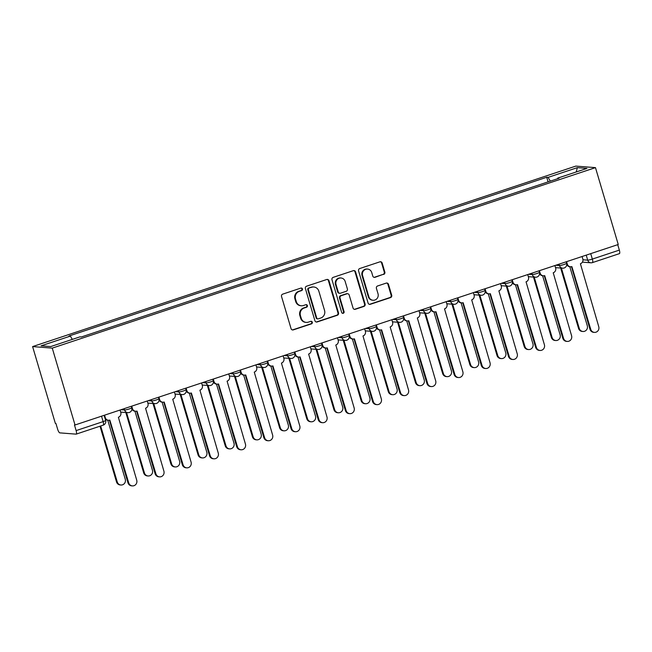 <?xml version="1.0" encoding="UTF-8"?>
<svg xmlns="http://www.w3.org/2000/svg" width="652" height="652" viewBox="0 0 652 652"><rect width="100%" height="100%" fill="white"/><g stroke="black" fill="none" stroke-linecap="round" stroke-linejoin="round"><path stroke-width="0.98" d="M302.447 288.95A1.312 1.255 94.5 0 0 300.882 288.094L282.715 294.133A1.874 1.793 94.5 0 0 281.534 296.489L291.069 328.665A1.874 1.793 94.5 0 0 293.302 329.888L311.477 323.848A1.312 1.255 94.5 0 0 311.208 321.289A1.312 1.255 94.5 0 0 310.735 321.346L308.38 322.129A6.007 5.729 94.5 0 1 301.216 318.225L300.417 315.544A6.007 5.729 94.5 0 1 304.199 308.005L306.546 307.222A1.312 1.255 94.5 0 0 306.277 304.663A1.312 1.255 94.5 0 0 305.804 304.72L303.457 305.503A6.007 5.729 94.5 0 1 296.293 301.599L295.495 298.918A6.007 5.729 94.5 0 1 299.276 291.379L301.623 290.596A1.312 1.255 94.5 0 0 302.447 288.95M301.289 305.764L300.719 305.723A6.007 5.729 94.5 0 1 295.715 301.55L294.924 298.869A6.007 5.729 94.5 0 1 298.697 291.33L301.053 290.547A1.312 1.255 94.5 0 0 301.069 288.045M292.34 329.92A1.874 1.793 94.5 0 0 292.732 329.847L310.898 323.808A1.312 1.255 94.5 0 0 310.914 321.306M306.22 322.398L305.641 322.349A6.007 5.729 94.5 0 1 300.645 318.184L299.847 315.503A6.007 5.729 94.5 0 1 303.628 307.956L305.975 307.182A1.312 1.255 94.5 0 0 305.992 304.671M383.661 274.435A1.874 1.793 94.5 0 0 384.843 272.08L382.17 263.049A1.874 1.793 94.5 0 0 379.929 261.827L359.749 268.534A1.874 1.793 94.5 0 0 358.567 270.89L368.103 303.074A1.874 1.793 94.5 0 0 370.344 304.288L390.524 297.589A1.874 1.793 94.5 0 0 391.705 295.234L388.47 284.321A1.874 1.793 94.5 0 0 386.237 283.107L377.598 285.975A1.874 1.793 94.5 0 0 376.416 288.331L378.021 293.742A5.02 4.784 94.5 0 1 373.05 300.262A5.02 4.784 94.5 0 1 368.869 296.782L362.593 275.592A5.02 4.784 94.5 0 1 367.557 269.064A5.02 4.784 94.5 0 1 371.746 272.552L372.789 276.081A1.874 1.793 94.5 0 0 375.03 277.304L383.091 274.386A1.874 1.793 94.5 0 0 384.272 272.031L381.599 263A1.874 1.793 94.5 0 0 380.32 261.745M595.472 167.637L618.243 244.5L75.029 424.99L52.258 348.119L595.472 167.637L575.814 166.097L32.6 346.587L55.371 423.45L55.942 423.498L57.612 429.138A3.822 1.068 -108.4 0 0 59.837 432.871L76.056 434.142A3.822 1.068 -108.4 0 0 76.186 434.126A3.822 1.068 -108.4 0 0 76.129 430.589L103.13 421.616A3.822 0.432 -16.5 0 0 105.648 420.442L104.133 415.316M328.983 280.719A1.874 1.793 94.5 0 0 326.75 279.496L306.57 286.204A1.874 1.793 94.5 0 0 305.389 288.559L314.924 320.743A1.874 1.793 94.5 0 0 317.157 321.958L337.337 315.258A1.874 1.793 94.5 0 0 338.518 312.903L328.983 280.719L328.412 280.678A1.874 1.793 94.5 0 0 327.133 279.415M333.164 277.369L353.335 270.661A1.874 1.793 94.5 0 1 355.576 271.884L365.112 304.068A1.874 1.793 94.5 0 1 363.93 306.424L355.291 309.292A1.874 1.793 94.5 0 1 353.058 308.07L349.187 295.022A1.874 1.793 94.5 0 0 346.954 293.799L341.224 295.706A1.874 1.793 94.5 0 0 340.042 298.062L344.069 311.648A1.312 1.255 94.5 0 1 342.765 313.351A1.312 1.255 94.5 0 1 341.672 312.447L331.982 279.724A1.874 1.793 94.5 0 1 333.164 277.369M617.729 244.671L619.343 250.107A3.822 1.068 71.6 0 1 619.4 253.644A3.822 1.068 71.6 0 1 619.27 253.661M75.029 424.99L74.45 424.941L76.129 430.589M52.258 348.119L32.6 346.587M550.321 181.134L548.079 177.377L577.346 167.645L586.971 168.403L557.704 178.126L559.049 178.232L81.345 336.954L80 336.848L50.726 346.571L41.1 345.821L70.367 336.098L72.331 339.39M548.079 177.377L546.726 177.271L69.022 335.992L70.367 336.098M548.096 181.875L546.726 177.271M557.704 178.126L557.696 178.681M576.229 171.973L577.346 167.645M316.196 321.998A1.874 1.793 94.5 0 0 316.587 321.917L336.766 315.209A1.874 1.793 94.5 0 0 337.948 312.854L328.412 280.678M309.195 288.078A1.312 1.255 94.5 0 0 308.363 289.732L316.733 317.98A1.312 1.255 94.5 0 0 318.298 318.836L320.776 318.013A6.007 5.729 94.5 0 0 324.557 310.474L318.836 291.159A6.007 5.729 94.5 0 0 311.672 287.255L308.616 288.037A1.312 1.255 94.5 0 0 307.793 289.684L308.363 289.732M317.826 318.893L317.255 318.844A1.312 1.255 94.5 0 1 316.163 317.931L307.793 289.684M313.832 286.994L313.262 286.945A6.007 5.729 94.5 0 0 311.094 287.214L311.672 287.255M308.616 288.037L311.094 287.214M354.338 309.325A1.874 1.793 94.5 0 0 354.721 309.244L363.36 306.375A1.874 1.793 94.5 0 0 364.541 304.019L355.006 271.835A1.874 1.793 94.5 0 0 353.726 270.58M347.622 293.718L347.051 293.669A1.874 1.793 94.5 0 0 346.375 293.759L340.646 295.658A1.874 1.793 94.5 0 0 339.464 298.013L343.49 311.599L344.069 311.648M342.479 313.294A1.312 1.255 94.5 0 0 343.49 311.599M345.177 281.477A5.02 4.784 94.5 0 0 340.996 277.988A5.02 4.784 94.5 0 0 336.033 284.517L338.241 291.982A1.874 1.793 94.5 0 0 340.483 293.204L346.212 291.297A1.874 1.793 94.5 0 0 347.386 288.942L345.177 281.477M340.996 277.988L340.425 277.948A5.02 4.784 94.5 0 0 335.454 284.468L336.033 284.517M339.806 293.286L339.227 293.237A1.874 1.793 94.5 0 1 337.663 291.933L335.454 284.468M374.069 277.336A1.874 1.793 94.5 0 0 374.452 277.255L383.091 274.386M367.557 269.064L366.986 269.023A5.02 4.784 94.5 0 0 362.023 275.543L362.593 275.592M373.05 300.262L372.479 300.222A5.02 4.784 94.5 0 1 368.298 296.733L362.023 275.543M369.382 304.329A1.874 1.793 94.5 0 0 369.774 304.248L389.953 297.54A1.874 1.793 94.5 0 0 391.127 295.185L387.899 284.28A1.874 1.793 94.5 0 0 386.62 283.025M100.677 425.992L117.254 481.95A4.401 4.197 94.5 0 0 120.913 485.006A4.401 4.197 94.5 0 0 125.265 479.285L107.767 420.214M120.913 485.006L120.172 484.949A4.401 4.197 -85.5 0 1 116.504 481.893L100.009 426.212M104.556 415.177L105.274 417.614A3.822 3.643 94.5 0 0 109.838 420.092L128.713 482.847A4.401 4.197 94.5 0 0 132.38 485.903A4.401 4.197 94.5 0 0 136.724 480.19L118.379 417.256A3.822 3.643 94.5 0 0 120.783 412.455L120.058 410.026M132.38 485.903L131.631 485.846A4.401 4.197 -85.5 0 1 127.971 482.79L109.43 420.206M108.46 420.263L107.719 420.206A3.822 3.643 -85.5 0 1 105.168 418.804M126.553 412.569L144.426 472.92A4.401 4.197 94.5 0 0 148.094 475.976A4.401 4.197 94.5 0 0 152.446 470.263L134.94 411.184M148.094 475.976L147.352 475.919A4.401 4.197 -85.5 0 1 143.684 472.863L125.803 412.512M153.733 403.539L171.606 463.89A4.401 4.197 94.5 0 0 175.274 466.946A4.401 4.197 94.5 0 0 179.618 461.233L162.12 402.154M175.274 466.946L174.524 466.889A4.401 4.197 -85.5 0 1 170.865 463.833L152.984 403.482M180.906 394.509L198.787 454.86A4.401 4.197 94.5 0 0 202.446 457.916A4.401 4.197 94.5 0 0 206.798 452.203L189.3 393.123M202.446 457.916L201.704 457.859A4.401 4.197 -85.5 0 1 198.037 454.803L180.164 394.452M131.728 406.147L132.454 408.584A3.822 3.643 94.5 0 0 137.018 411.07L155.893 473.817A4.401 4.197 94.5 0 0 159.553 476.873A4.401 4.197 94.5 0 0 163.905 471.16L145.551 408.225A3.822 3.643 94.5 0 0 147.955 403.425L147.238 400.996M159.553 476.873L158.811 476.816A4.401 4.197 -85.5 0 1 155.143 473.759L136.61 411.176M135.64 411.233L134.891 411.176A3.822 3.643 -85.5 0 1 131.9 409.04M158.909 397.117L159.634 399.554A3.822 3.643 94.5 0 0 164.198 402.039L183.073 464.786A4.401 4.197 94.5 0 0 186.733 467.843A4.401 4.197 94.5 0 0 191.085 462.129L172.731 399.203A3.822 3.643 94.5 0 0 175.135 394.395L174.418 391.966M186.733 467.843L185.991 467.786A4.401 4.197 -85.5 0 1 182.324 464.729L163.782 402.145M162.821 402.202L162.071 402.145A3.822 3.643 -85.5 0 1 159.08 400.01M186.089 388.087L186.806 390.524A3.822 3.643 94.5 0 0 191.37 393.009L210.246 455.756A4.401 4.197 94.5 0 0 213.913 458.812A4.401 4.197 94.5 0 0 218.265 453.099L199.911 390.173A3.822 3.643 94.5 0 0 202.316 385.365L201.59 382.936M213.913 458.812L213.163 458.755A4.401 4.197 -85.5 0 1 209.504 455.699L190.963 393.115M189.993 393.172L189.251 393.115A3.822 3.643 -85.5 0 1 186.26 390.98M208.086 385.479L225.967 445.829A4.401 4.197 94.5 0 0 229.626 448.886A4.401 4.197 94.5 0 0 233.978 443.173L216.48 384.093M229.626 448.886L228.885 448.829A4.401 4.197 -85.5 0 1 225.217 445.772L207.344 385.422M235.266 376.448L253.139 436.799A4.401 4.197 94.5 0 0 256.807 439.856A4.401 4.197 94.5 0 0 261.159 434.142L243.652 375.063M256.807 439.856L256.057 439.798A4.401 4.197 -85.5 0 1 252.397 436.742L234.516 376.391M213.269 379.056L213.986 381.493A3.822 3.643 94.5 0 0 218.55 383.979L237.426 446.726A4.401 4.197 94.5 0 0 241.093 449.782A4.401 4.197 94.5 0 0 245.437 444.069L227.083 381.143A3.822 3.643 94.5 0 0 229.496 376.343L228.77 373.906M241.093 449.782L240.343 449.725A4.401 4.197 -85.5 0 1 236.684 446.669L218.143 384.085M217.173 384.142L216.431 384.085A3.822 3.643 -85.5 0 1 213.44 381.95M240.441 370.026L241.167 372.463A3.822 3.643 94.5 0 0 245.731 374.949L264.606 437.696A4.401 4.197 94.5 0 0 268.265 440.752A4.401 4.197 94.5 0 0 272.618 435.039L254.264 372.113A3.822 3.643 94.5 0 0 256.668 367.312L255.951 364.875M268.265 440.752L267.524 440.695A4.401 4.197 -85.5 0 1 263.856 437.639L245.323 375.055M244.353 375.112L243.603 375.055A3.822 3.643 -85.5 0 1 240.612 372.92M262.446 367.418L280.319 427.769A4.401 4.197 94.5 0 0 283.987 430.825A4.401 4.197 94.5 0 0 288.331 425.112L270.833 366.033M283.987 430.825L283.237 430.768A4.401 4.197 -85.5 0 1 279.578 427.712L261.697 367.361M289.618 358.388L307.5 418.739A4.401 4.197 94.5 0 0 311.159 421.795A4.401 4.197 94.5 0 0 315.511 416.082L298.013 357.003M311.159 421.795L310.417 421.738A4.401 4.197 -85.5 0 1 306.75 418.682L288.877 358.331M316.799 349.358L334.68 409.709A4.401 4.197 94.5 0 0 338.339 412.765A4.401 4.197 94.5 0 0 342.691 407.052L325.193 347.972M338.339 412.765L337.597 412.708A4.401 4.197 -85.5 0 1 333.93 409.652L316.057 349.301M343.979 340.328L361.852 400.678A4.401 4.197 94.5 0 0 365.519 403.735A4.401 4.197 94.5 0 0 369.871 398.022L352.365 338.942M365.519 403.735L364.77 403.678A4.401 4.197 -85.5 0 1 361.11 400.621L343.229 340.271M371.159 331.297L389.032 391.648A4.401 4.197 94.5 0 0 392.7 394.704A4.401 4.197 94.5 0 0 397.044 388.991L379.545 329.912M392.7 394.704L391.95 394.647A4.401 4.197 -85.5 0 1 388.29 391.591L370.409 331.24M398.331 322.267L416.212 382.618A4.401 4.197 94.5 0 0 419.872 385.674A4.401 4.197 94.5 0 0 424.224 379.961L406.726 320.882M419.872 385.674L419.13 385.617A4.401 4.197 -85.5 0 1 415.463 382.561L397.59 322.21M425.512 313.237L443.393 373.588A4.401 4.197 94.5 0 0 447.052 376.644A4.401 4.197 94.5 0 0 451.404 370.931L433.906 311.852M447.052 376.644L446.31 376.587A4.401 4.197 -85.5 0 1 442.643 373.531L424.77 313.18M452.692 304.207L470.565 364.558A4.401 4.197 94.5 0 0 474.232 367.614A4.401 4.197 94.5 0 0 478.584 361.901L461.078 302.821M474.232 367.614L473.482 367.557A4.401 4.197 -85.5 0 1 469.823 364.501L451.942 304.15M267.622 360.996L268.347 363.433A3.822 3.643 94.5 0 0 272.911 365.919L291.786 428.666A4.401 4.197 94.5 0 0 295.446 431.722A4.401 4.197 94.5 0 0 299.798 426.009L281.444 363.082A3.822 3.643 94.5 0 0 283.848 358.282L283.131 355.845M295.446 431.722L294.704 431.665A4.401 4.197 -85.5 0 1 291.036 428.608L272.495 366.025M271.534 366.082L270.784 366.025A3.822 3.643 -85.5 0 1 267.793 363.889M294.802 351.966L295.519 354.403A3.822 3.643 94.5 0 0 300.083 356.888L318.958 419.635A4.401 4.197 94.5 0 0 322.626 422.692A4.401 4.197 94.5 0 0 326.978 416.978L308.624 354.052A3.822 3.643 94.5 0 0 311.028 349.252L310.303 346.815M322.626 422.692L321.876 422.635A4.401 4.197 -85.5 0 1 318.217 419.578L299.675 356.994M298.706 357.051L297.964 356.994A3.822 3.643 -85.5 0 1 294.973 354.859M321.982 342.936L322.699 345.373A3.822 3.643 94.5 0 0 327.263 347.858L346.139 410.605A4.401 4.197 94.5 0 0 349.806 413.661A4.401 4.197 94.5 0 0 354.15 407.948L335.796 345.022A3.822 3.643 94.5 0 0 338.209 340.222L337.483 337.785M349.806 413.661L349.056 413.604A4.401 4.197 -85.5 0 1 345.397 410.548L326.856 347.964M325.886 348.021L325.144 347.964A3.822 3.643 -85.5 0 1 322.145 345.829M349.154 333.905L349.88 336.342A3.822 3.643 94.5 0 0 354.443 338.828L373.319 401.575A4.401 4.197 94.5 0 0 376.978 404.631A4.401 4.197 94.5 0 0 381.33 398.918L362.977 335.992A3.822 3.643 94.5 0 0 365.381 331.192L364.664 328.755M376.978 404.631L376.237 404.574A4.401 4.197 -85.5 0 1 372.569 401.518L354.036 338.934M353.066 338.991L352.316 338.934A3.822 3.643 -85.5 0 1 349.325 336.799M376.334 324.875L377.06 327.312A3.822 3.643 94.5 0 0 381.616 329.798L400.499 392.545A4.401 4.197 94.5 0 0 404.158 395.601A4.401 4.197 94.5 0 0 408.511 389.888L390.157 326.962A3.822 3.643 94.5 0 0 392.561 322.161L391.844 319.724M404.158 395.601L403.417 395.544A4.401 4.197 -85.5 0 1 399.749 392.488L381.208 329.904M380.238 329.961L379.497 329.904A3.822 3.643 -85.5 0 1 376.506 327.769M403.515 315.845L404.232 318.282A3.822 3.643 94.5 0 0 408.796 320.768L427.671 383.515A4.401 4.197 94.5 0 0 431.339 386.571A4.401 4.197 94.5 0 0 435.691 380.858L417.337 317.931A3.822 3.643 94.5 0 0 419.741 313.131L419.016 310.694M431.339 386.571L430.589 386.514A4.401 4.197 -85.5 0 1 426.93 383.457L408.388 320.874M407.418 320.931L406.677 320.874A3.822 3.643 -85.5 0 1 403.686 318.738M430.695 306.815L431.412 309.252A3.822 3.643 94.5 0 0 435.976 311.737L454.851 374.492A4.401 4.197 94.5 0 0 458.519 377.541A4.401 4.197 94.5 0 0 462.863 371.827L444.509 308.901A3.822 3.643 94.5 0 0 446.922 304.101L446.196 301.664M458.519 377.541L457.769 377.484A4.401 4.197 -85.5 0 1 454.11 374.427L435.569 311.843M434.599 311.9L433.857 311.843A3.822 3.643 -85.5 0 1 430.858 309.708M457.867 297.785L458.592 300.222A3.822 3.643 94.5 0 0 463.156 302.707L482.032 365.462A4.401 4.197 94.5 0 0 485.691 368.51A4.401 4.197 94.5 0 0 490.043 362.797L471.689 299.871A3.822 3.643 94.5 0 0 474.094 295.071L473.376 292.634M485.691 368.51L484.949 368.453A4.401 4.197 -85.5 0 1 481.282 365.397L462.749 302.813M461.779 302.87L461.029 302.813A3.822 3.643 -85.5 0 1 458.038 300.678M479.872 295.177L497.745 355.527A4.401 4.197 94.5 0 0 501.412 358.584A4.401 4.197 94.5 0 0 505.756 352.871L488.258 293.791M501.412 358.584L500.663 358.527A4.401 4.197 -85.5 0 1 497.003 355.47L479.122 295.12M485.047 288.755L485.773 291.191A3.822 3.643 94.5 0 0 490.328 293.677L509.204 356.432A4.401 4.197 94.5 0 0 512.871 359.48A4.401 4.197 94.5 0 0 517.223 353.767L498.87 290.841A3.822 3.643 94.5 0 0 501.274 286.041L500.557 283.604M512.871 359.48L512.13 359.423A4.401 4.197 -85.5 0 1 508.462 356.367L489.921 293.783M488.951 293.84L488.209 293.783A3.822 3.643 -85.5 0 1 485.218 291.648M507.044 286.147L524.925 346.497A4.401 4.197 94.5 0 0 528.585 349.553A4.401 4.197 94.5 0 0 532.937 343.84L515.439 284.761M528.585 349.553L527.843 349.496A4.401 4.197 -85.5 0 1 524.175 346.44L506.302 286.089M512.227 279.724L512.945 282.161A3.822 3.643 94.5 0 0 517.509 284.647L536.384 347.402A4.401 4.197 94.5 0 0 540.052 350.45A4.401 4.197 94.5 0 0 544.404 344.737L526.05 281.811A3.822 3.643 94.5 0 0 528.454 277.01L527.729 274.573M540.052 350.45L539.302 350.393A4.401 4.197 -85.5 0 1 535.642 347.337L517.101 284.753M516.131 284.81L515.39 284.753A3.822 3.643 -85.5 0 1 512.399 282.618M534.224 277.116L552.105 337.467A4.401 4.197 94.5 0 0 555.765 340.523A4.401 4.197 94.5 0 0 560.117 334.81L542.619 275.731M555.765 340.523L555.023 340.466A4.401 4.197 -85.5 0 1 551.356 337.41L533.483 277.059M539.408 270.694L540.125 273.131A3.822 3.643 94.5 0 0 544.689 275.617L563.564 338.372A4.401 4.197 94.5 0 0 567.232 341.42A4.401 4.197 94.5 0 0 571.576 335.707L553.222 272.78A3.822 3.643 94.5 0 0 555.634 267.98L554.909 265.543M567.232 341.42L566.482 341.363A4.401 4.197 -85.5 0 1 562.823 338.306L544.281 275.723M543.312 275.78L542.57 275.723A3.822 3.643 -85.5 0 1 539.571 273.587M561.405 268.086L579.278 328.437A4.401 4.197 94.5 0 0 582.945 331.493A4.401 4.197 94.5 0 0 587.297 325.78L569.791 266.701M582.945 331.493L582.195 331.436A4.401 4.197 -85.5 0 1 578.536 328.38L560.655 268.029M566.58 261.664L567.305 264.101A3.822 3.643 94.5 0 0 571.869 266.587L590.745 329.341A4.401 4.197 94.5 0 0 594.404 332.39A4.401 4.197 94.5 0 0 598.756 326.676L580.402 263.75A3.822 3.643 94.5 0 0 582.807 258.95L582.089 256.513M594.404 332.39L593.662 332.333A4.401 4.197 -85.5 0 1 589.995 329.276L571.462 266.692M570.492 266.758L569.742 266.692A3.822 3.643 -85.5 0 1 566.751 264.557M582.961 259.773L587.705 260.148A3.822 0.432 -16.5 0 0 592.334 259.08L619.343 250.107M586.221 255.144L587.705 260.148A3.822 3.643 -85.5 0 0 590.891 262.797A3.822 3.822 0 0 0 592.399 262.617A3.822 1.068 -108.4 0 0 592.334 259.08L590.728 253.644M555.806 265.25L559.449 265.535A3.822 0.432 -16.5 0 0 563.572 264.63A3.822 0.432 -16.5 0 0 566.596 263.286L566.164 261.811M559.049 264.174L559.449 265.535A3.822 3.643 -85.5 0 0 562.635 268.184A3.822 3.822 0 0 0 566.596 263.286M528.633 274.28L532.268 274.565A3.822 0.432 -16.5 0 0 536.392 273.661A3.822 0.432 -16.5 0 0 539.424 272.316L538.984 270.841M531.869 273.204L532.268 274.565A3.822 3.643 -85.5 0 0 535.455 277.214A3.822 3.822 0 0 0 539.424 272.316M501.453 283.31L505.096 283.596A3.822 0.432 -16.5 0 0 509.22 282.691A3.822 0.432 -16.5 0 0 512.244 281.346L511.804 279.871M504.689 282.234L505.096 283.596A3.822 3.643 -85.5 0 0 508.275 286.244A3.822 3.822 0 0 0 512.244 281.346M474.273 292.34L477.916 292.626A3.822 0.432 -16.5 0 0 482.04 291.721A3.822 0.432 -16.5 0 0 485.064 290.376L484.623 288.901M477.508 291.265L477.916 292.626A3.822 3.643 -85.5 0 0 481.103 295.274A3.822 3.822 0 0 0 485.064 290.376M447.093 301.371L450.736 301.656A3.822 0.432 -16.5 0 0 454.86 300.751A3.822 0.432 -16.5 0 0 457.883 299.407L457.451 297.923M450.336 300.295L450.736 301.656A3.822 3.643 -85.5 0 0 453.922 304.305A3.822 3.822 0 0 0 457.883 299.407M419.921 310.401L423.555 310.686A3.822 0.432 -16.5 0 0 427.679 309.781A3.822 0.432 -16.5 0 0 430.711 308.437L430.271 306.953M423.156 309.325L423.555 310.686A3.822 3.643 -85.5 0 0 426.742 313.335A3.822 3.822 0 0 0 430.711 308.437M392.74 319.431L396.383 319.716A3.822 0.432 -16.5 0 0 400.507 318.812A3.822 0.432 -16.5 0 0 403.531 317.467L403.091 315.984M395.976 318.355L396.383 319.716A3.822 3.643 -85.5 0 0 399.562 322.365A3.822 3.822 0 0 0 403.531 317.467M365.56 328.461L369.203 328.738A3.822 0.432 -16.5 0 0 373.327 327.834A3.822 0.432 -16.5 0 0 376.351 326.497L375.911 325.014M368.796 327.377L369.203 328.738A3.822 3.643 -85.5 0 0 372.39 331.395A3.822 3.822 0 0 0 376.351 326.497M338.38 337.483L342.023 337.769A3.822 0.432 -16.5 0 0 346.147 336.864A3.822 0.432 -16.5 0 0 349.17 335.527L348.738 334.044M341.624 336.408L342.023 337.769A3.822 3.643 -85.5 0 0 345.21 340.425A3.822 3.822 0 0 0 349.17 335.527M311.208 346.514L314.843 346.799A3.822 0.432 -16.5 0 0 318.967 345.894A3.822 0.432 -16.5 0 0 321.998 344.558L321.558 343.074M314.443 345.438L314.843 346.799A3.822 3.643 -85.5 0 0 318.029 349.456A3.822 3.822 0 0 0 321.998 344.558M284.027 355.544L287.671 355.829A3.822 0.432 -16.5 0 0 291.794 354.924A3.822 0.432 -16.5 0 0 294.818 353.588L294.378 352.104M287.263 354.468L287.671 355.829A3.822 3.643 -85.5 0 0 290.857 358.486A3.822 3.822 0 0 0 294.818 353.588M256.847 364.574L260.49 364.859A3.822 0.432 -16.5 0 0 264.614 363.955A3.822 0.432 -16.5 0 0 267.638 362.618L267.198 361.135M260.083 363.498L260.49 364.859A3.822 3.643 -85.5 0 0 263.677 367.516A3.822 3.822 0 0 0 267.638 362.618M229.667 373.604L233.31 373.889A3.822 0.432 -16.5 0 0 237.434 372.985A3.822 0.432 -16.5 0 0 240.458 371.648L240.026 370.165M232.911 372.528L233.31 373.889A3.822 3.643 -85.5 0 0 236.497 376.546A3.822 3.822 0 0 0 240.458 371.648M202.495 382.634L206.13 382.92A3.822 0.432 -16.5 0 0 210.262 382.015A3.822 0.432 -16.5 0 0 213.285 380.678L212.845 379.195M205.73 381.559L206.13 382.92A3.822 3.643 -85.5 0 0 209.316 385.577A3.822 3.822 0 0 0 213.285 380.678M175.315 391.665L178.958 391.95A3.822 0.432 -16.5 0 0 183.082 391.045A3.822 0.432 -16.5 0 0 186.105 389.709L185.665 388.225M178.55 390.589L178.958 391.95A3.822 3.643 -85.5 0 0 182.144 394.607A3.822 3.822 0 0 0 186.105 389.709M148.134 400.695L151.777 400.98A3.822 0.432 -16.5 0 0 155.901 400.075A3.822 0.432 -16.5 0 0 158.925 398.739L158.485 397.255M151.37 399.619L151.777 400.98A3.822 3.643 -85.5 0 0 154.964 403.637A3.822 3.822 0 0 0 158.925 398.739M120.954 409.725L124.597 410.01A3.822 0.432 -16.5 0 0 128.721 409.106A3.822 0.432 -16.5 0 0 131.753 407.769L131.313 406.286M124.198 408.649L124.597 410.01A3.822 3.643 -85.5 0 0 127.784 412.667A3.822 3.822 0 0 0 131.753 407.769M129.161 412.496A3.822 3.643 -85.5 0 1 127.784 412.667L120.677 412.113M156.341 403.466A3.822 3.643 -85.5 0 1 154.964 403.637L147.857 403.083M183.522 394.436A3.822 3.643 -85.5 0 1 182.144 394.607L175.029 394.052M210.694 385.405A3.822 3.643 -85.5 0 1 209.316 385.577L202.21 385.022M237.874 376.375A3.822 3.643 -85.5 0 1 236.497 376.546L229.39 375.992M265.054 367.345A3.822 3.643 -85.5 0 1 263.677 367.516L256.57 366.962M292.235 358.315A3.822 3.643 -85.5 0 1 290.857 358.486L283.742 357.932M319.407 349.285A3.822 3.643 -85.5 0 1 318.029 349.456L310.922 348.901M346.587 340.254A3.822 3.643 -85.5 0 1 345.21 340.425L338.103 339.871M373.767 331.224A3.822 3.643 -85.5 0 1 372.39 331.395L365.283 330.841M400.947 322.194A3.822 3.643 -85.5 0 1 399.562 322.365L392.455 321.811M428.119 313.164A3.822 3.643 -85.5 0 1 426.742 313.335L419.635 312.781M455.3 304.134A3.822 3.643 -85.5 0 1 453.922 304.305L446.816 303.75M482.48 295.103A3.822 3.643 -85.5 0 1 481.103 295.274L473.996 294.72M509.652 286.081A3.822 3.643 -85.5 0 1 508.275 286.244L501.168 285.69M536.832 277.051A3.822 3.643 -85.5 0 1 535.455 277.214L528.348 276.66M564.013 268.021A3.822 3.643 -85.5 0 1 562.635 268.184L555.528 267.63M101.525 416.188L103.13 421.616A3.822 1.068 -108.4 0 1 103.187 425.153A3.822 3.822 0 0 0 105.648 420.442M582.399 262.137L590.891 262.797A3.822 3.643 -85.5 0 0 592.269 262.634A3.822 1.068 -108.4 0 0 592.399 262.617L619.4 253.644M103.065 425.169A3.822 1.068 -108.4 0 0 103.187 425.153L76.186 434.126M298.697 291.33L299.276 291.379M294.924 298.869L295.495 298.918M295.715 301.55L296.293 301.599M305.975 307.182L306.546 307.222M303.628 307.956L304.199 308.005M299.847 315.503L300.417 315.544M300.645 318.184L301.216 318.225M310.898 323.808L311.477 323.848M292.732 329.847L293.302 329.888M301.053 290.547L301.623 290.596M337.948 312.854L338.518 312.903M336.766 315.209L337.337 315.258M316.587 321.917L317.157 321.958M316.163 317.931L316.733 317.98M355.006 271.835L355.576 271.884M364.541 304.019L365.112 304.068M363.36 306.375L363.93 306.424M354.721 309.244L355.291 309.292M346.375 293.759L346.954 293.799M340.646 295.658L341.224 295.706M339.464 298.013L340.042 298.062M337.663 291.933L338.241 291.982M374.452 277.255L375.03 277.304M368.298 296.733L368.869 296.782M387.899 284.28L388.47 284.321M391.127 295.185L391.705 295.234M389.953 297.54L390.524 297.589M369.774 304.248L370.344 304.288M381.599 263L382.17 263.049M384.272 272.031L384.843 272.08M116.504 481.893L117.254 481.95M105.274 417.614L104.801 417.573M128.713 482.847L127.971 482.79M143.684 472.863L144.426 472.92M170.865 463.833L171.606 463.89M198.037 454.803L198.787 454.86M132.454 408.584L131.891 408.535M155.893 473.817L155.143 473.759M159.634 399.554L159.072 399.505M183.073 464.786L182.324 464.729M186.806 390.524L186.252 390.475M210.246 455.756L209.504 455.699M225.217 445.772L225.967 445.829M252.397 436.742L253.139 436.799M213.986 381.493L213.424 381.444M237.426 446.726L236.684 446.669M241.167 372.463L240.604 372.414M264.606 437.696L263.856 437.639M279.578 427.712L280.319 427.769M306.75 418.682L307.5 418.739M333.93 409.652L334.68 409.709M361.11 400.621L361.852 400.678M388.29 391.591L389.032 391.648M415.463 382.561L416.212 382.618M442.643 373.531L443.393 373.588M469.823 364.501L470.565 364.558M268.347 363.433L267.785 363.384M291.786 428.666L291.036 428.608M295.519 354.403L294.965 354.354M318.958 419.635L318.217 419.578M322.699 345.373L322.137 345.324M346.139 410.605L345.397 410.548M349.88 336.342L349.317 336.293M373.319 401.575L372.569 401.518M377.06 327.312L376.497 327.263M400.499 392.545L399.749 392.488M404.232 318.282L403.678 318.233M427.671 383.515L426.93 383.457M431.412 309.252L430.85 309.203M454.851 374.492L454.11 374.427M458.592 300.222L458.03 300.173M482.032 365.462L481.282 365.397M497.003 355.47L497.745 355.527M485.773 291.191L485.21 291.142M509.204 356.432L508.462 356.367M524.175 346.44L524.925 346.497M512.945 282.161L512.39 282.112M536.384 347.402L535.642 347.337M551.356 337.41L552.105 337.467M540.125 273.131L539.563 273.082M563.564 338.372L562.823 338.306M578.536 328.38L579.278 328.437M567.305 264.101L566.743 264.052M590.745 329.341L589.995 329.276"/></g></svg>
